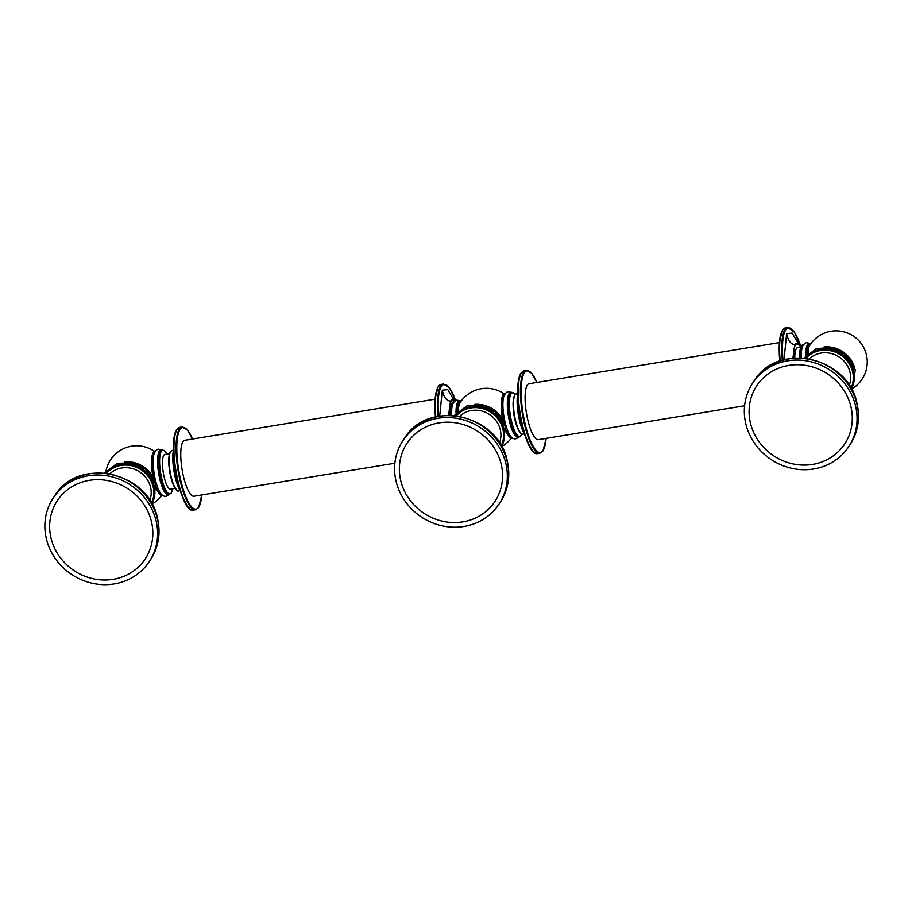 <?xml version="1.0" encoding="UTF-8"?>
<svg xmlns="http://www.w3.org/2000/svg" width="912" height="912" viewBox="0 0 912 912"><rect width="100%" height="100%" fill="white"/><g stroke="black" fill="none" stroke-linecap="round" stroke-linejoin="round"><path stroke-width="1.37" d="M788.8 365.393A52.725 49.02 33.8 0 1 850.907 406.649A52.725 49.02 33.8 0 1 812.581 464.413A52.725 49.02 33.8 0 1 750.473 423.157A52.725 49.02 33.8 0 1 788.8 365.393M745.834 423.92A57.593 53.546 -146.2 0 0 791.593 468.301A57.593 53.546 -146.2 0 0 848.559 446.926A57.593 53.546 -146.2 0 0 855.547 405.886A57.593 53.546 33.8 0 0 809.788 361.505A57.593 53.546 33.8 0 0 752.822 382.88A57.593 53.546 33.8 0 0 745.834 423.92M89.353 480.339A52.725 49.02 33.8 0 1 151.449 521.596A52.725 49.02 33.8 0 1 113.122 579.348A52.725 49.02 33.8 0 1 51.026 538.091A52.725 49.02 33.8 0 1 89.353 480.339M46.375 538.855A57.593 53.546 -146.2 0 0 92.146 583.235A57.593 53.546 -146.2 0 0 149.101 561.872A57.593 53.546 -146.2 0 0 156.1 520.832A57.593 53.546 33.8 0 0 110.329 476.44A57.593 53.546 33.8 0 0 53.363 497.815A57.593 53.546 33.8 0 0 46.375 538.855M809.4 358.804A24.487 22.766 33.8 0 1 832.998 354.027A24.487 22.766 33.8 0 1 850.007 372.221A24.487 22.766 33.8 0 1 849.22 385.434M851.341 388.968A27.782 25.821 -146.2 0 0 853.609 371.013A27.782 25.821 33.8 0 0 832.645 349.877A27.782 25.821 33.8 0 0 805.33 358.188M809.753 345.295A21.546 5.632 80.7 0 0 809.696 345.397A21.546 5.632 80.7 0 0 808.078 353.434M109.953 473.738A24.487 22.766 33.8 0 1 133.551 468.962A24.487 22.766 33.8 0 1 150.56 487.156A24.487 22.766 33.8 0 1 149.773 500.38M151.894 503.914A27.782 25.821 33.8 0 0 154.151 485.948A27.782 25.821 -146.2 0 0 133.186 464.812A27.782 25.821 -146.2 0 0 105.872 473.123M160.421 494.851A22.105 5.78 -99.3 0 1 156.522 488.992M153.068 477.284A22.105 5.78 -99.3 0 1 153.239 452.637M154.949 451.793A22.675 5.928 80.7 0 0 154.402 452.842A22.675 5.928 80.7 0 0 154.219 474.058A22.675 5.928 80.7 0 0 161.185 494.087C163.807 497.074 166.531 497.074 169.381 494.076M166.987 454.142L164.183 450.414L160.808 449.992A22.675 5.928 -99.3 0 0 159.372 451.075A22.675 5.928 80.7 0 0 159.201 476.349A22.675 5.928 80.7 0 0 168.161 494.737L171.239 493.232L172.687 488.832M807.04 354.392A22.675 5.928 -99.3 0 1 808.83 344.348A22.675 5.928 -99.3 0 1 810.266 343.265L808.967 343.482A22.675 5.928 80.7 0 0 807.542 344.554A22.675 5.928 -99.3 0 0 805.752 355.737M810.802 343.756A22.105 5.78 80.7 0 0 809.503 344.793A22.105 5.78 80.7 0 0 807.758 353.719M801.363 357.857A22.675 5.928 -99.3 0 1 802.571 346.332L804.726 343.402L806.55 342.65L809.788 343.345M794.774 357.926A20.406 5.335 -99.3 0 1 796.381 348.601A20.406 5.335 -99.3 0 1 797.681 347.632L800.77 347.119M784.069 359.704L786.611 333.621L792.118 333.028L798.559 343.881M744.602 405.76L538.308 439.664A28.34 7.399 -99.3 0 1 527.09 416.67A28.34 7.399 -99.3 0 1 527.318 385.069A28.34 7.399 -99.3 0 1 529.108 383.724L779.407 342.593M439.082 422.86A52.725 49.02 33.8 0 1 501.178 464.117A52.725 49.02 33.8 0 1 462.851 521.881A52.725 49.02 33.8 0 1 400.744 480.624A52.725 49.02 33.8 0 1 439.082 422.86M505.818 463.353A57.593 53.546 -146.2 0 0 460.058 418.973A57.593 53.546 -146.2 0 0 403.093 440.348A57.593 53.546 -146.2 0 0 396.104 481.388A57.593 53.546 33.8 0 0 441.875 525.768A57.593 53.546 33.8 0 0 498.83 504.393A57.593 53.546 33.8 0 0 505.818 463.353M459.682 416.271A24.487 22.766 33.8 0 1 483.269 411.494A24.487 22.766 33.8 0 1 500.278 429.689A24.487 22.766 33.8 0 1 499.502 442.913M501.623 446.435A27.782 25.821 -146.2 0 0 503.88 428.48A27.782 25.821 33.8 0 0 482.915 407.345A27.782 25.821 33.8 0 0 455.601 415.655M504.005 393.767A31.179 31.179 0 0 0 459.967 402.876A21.546 5.632 80.7 0 0 458.348 410.902M510.15 437.384A22.105 5.78 -99.3 0 1 506.24 431.513M502.797 419.816A22.105 5.78 -99.3 0 1 502.968 395.158M504.678 394.326A22.675 5.928 80.7 0 0 504.131 395.363A22.675 5.928 80.7 0 0 503.948 416.579A22.675 5.928 80.7 0 0 510.914 436.62C513.536 439.607 516.26 439.607 519.11 436.609M515.291 394.383L512.886 392.388L510.538 392.513A22.675 5.928 -99.3 0 0 509.101 393.596A22.675 5.928 80.7 0 0 508.93 418.882A22.675 5.928 80.7 0 0 517.891 437.27L520.969 435.754L521.801 433.975M460.902 401.474A22.675 5.928 80.7 0 0 459.91 400.984M461.381 400.813A22.675 5.928 80.7 0 0 460.537 400.733L459.249 400.949A22.675 5.928 80.7 0 0 457.813 402.032A22.675 5.928 -99.3 0 0 456.023 413.204M460.537 400.733A22.675 5.928 80.7 0 0 459.101 401.816A22.675 5.928 80.7 0 0 457.311 411.859M451.634 415.336A22.675 5.928 -99.3 0 1 452.842 403.799L454.427 401.36L456.821 400.117L460.058 400.813M458.987 405.441A22.675 5.928 80.7 0 0 458.155 404.073M450.334 415.291A22.675 5.928 -99.3 0 1 452.09 402.967A22.675 5.928 -99.3 0 1 453.526 401.884L454.005 401.804M457.767 405.794A22.675 5.928 -99.3 0 1 458.611 407.504M439.721 416.02L442.286 390.199L447.792 389.618L454.233 400.459M175.195 488.41L170.635 489.163A17.579 4.594 -99.3 0 1 163.681 474.913A17.579 4.594 -99.3 0 1 163.818 455.316A17.579 4.594 -99.3 0 1 164.935 454.484L169.495 453.731M394.873 463.228L193.982 496.242A28.34 7.399 -99.3 0 1 182.765 473.26A28.34 7.399 -99.3 0 1 182.993 441.659A28.34 7.399 -99.3 0 1 184.783 440.302L435.081 399.171M754.121 380.942C777.856 341.042 848.388 356.82 856.984 403.412C860.381 418.494 857.998 432.356 849.859 444.988A57.593 53.546 -146.2 0 0 856.847 403.948A57.593 53.546 33.8 0 0 811.087 359.567A57.593 53.546 33.8 0 0 754.121 380.942L752.822 382.88M54.663 495.877C78.398 455.989 148.93 471.766 157.525 518.358C160.922 533.44 158.551 547.291 150.4 559.934A57.593 53.546 -146.2 0 0 157.388 518.894A57.593 53.546 33.8 0 0 111.629 474.502A57.593 53.546 33.8 0 0 54.663 495.877L53.363 497.815M806.117 358.279A27.212 25.297 33.8 0 1 832.702 351.268A27.212 25.297 33.8 0 1 852.606 371.788A27.212 25.297 33.8 0 1 850.953 388.273M805.41 358.188A27.782 25.821 33.8 0 1 832.633 350.493A27.782 25.821 33.8 0 1 853.256 371.526A27.782 25.821 33.8 0 1 851.306 388.9M824.813 346.891A27.782 25.821 33.8 0 1 854.35 366.658M106.67 473.225A27.212 25.297 33.8 0 1 133.255 466.203A27.212 25.297 33.8 0 1 153.148 486.734A27.212 25.297 33.8 0 1 151.506 503.219M105.952 473.134A27.782 25.821 33.8 0 1 133.186 465.428A27.782 25.821 33.8 0 1 153.797 486.472A27.782 25.821 33.8 0 1 151.859 503.846M125.354 461.837A27.782 25.821 33.8 0 1 154.892 481.604M155.564 450.847L155.086 450.927A22.675 5.928 80.7 0 0 153.649 452.01A22.675 5.928 80.7 0 0 153.775 478.709M156.385 487.738A22.675 5.928 80.7 0 0 162.439 495.683L160.364 495.034L156.522 489.094M162.108 449.776A22.675 5.928 80.7 0 0 160.672 450.859A22.675 5.928 80.7 0 0 160.489 476.132A22.675 5.928 80.7 0 0 169.461 494.521M166.93 454.153A22.105 5.78 80.7 0 0 161.344 451.303A22.105 5.78 80.7 0 0 161.8 478.823A22.105 5.78 80.7 0 0 171.308 492.822A22.105 5.78 80.7 0 0 172.63 488.832M800.063 357.812A22.675 5.928 -99.3 0 1 801.819 345.5A22.675 5.928 -99.3 0 1 803.244 344.417L803.734 344.337M808.078 349.456A22.675 5.928 -99.3 0 1 808.34 350.037M807.918 350.869A22.105 5.78 -99.3 0 1 808.192 351.508M799.63 356.74A20.406 5.335 -99.3 0 0 799.642 357.812A22.105 5.78 -99.3 0 1 801.397 346.115M546.083 438.387A41.382 10.807 -99.3 0 1 543.039 450.551A41.382 10.807 -99.3 0 1 525.244 424.354A41.382 10.807 -99.3 0 1 524.377 372.826A41.382 10.807 -99.3 0 1 536.883 382.447M537.818 453.526C525.221 457.835 511.085 385.263 521.208 372.962L524.206 370.739A41.952 10.955 -99.3 0 0 521.55 372.746A41.952 10.955 -99.3 0 0 521.219 419.509A41.952 10.955 -99.3 0 0 537.818 453.526L539.972 453.173A41.952 10.955 -99.3 0 1 523.374 419.155A41.952 10.955 -99.3 0 1 523.716 372.381A41.952 10.955 -99.3 0 1 526.372 370.386L531.662 373.225L536.917 382.436M534.341 452.227A41.382 10.807 -99.3 0 1 519.874 414.436A41.382 10.807 -99.3 0 1 521.14 373.361M783.02 360.001A41.382 10.807 -99.3 0 1 785.722 329.882A41.382 10.807 -99.3 0 1 800.827 346.48M782.336 360.206A41.952 10.955 -99.3 0 1 785.05 329.437A41.952 10.955 -99.3 0 1 787.706 327.442L794.432 332.173L800.884 346.571M780.205 360.89A41.952 10.955 -99.3 0 1 782.895 329.791A41.952 10.955 -99.3 0 1 785.54 327.796L787.706 327.442M785.54 327.796L782.542 330.007L779.464 341.886L779.806 361.038A41.382 10.807 -99.3 0 1 782.473 330.418M524.56 434.158A24.373 6.373 -99.3 0 1 517.856 393.334M517.879 394.543L518.62 414.173L524.195 433.006M524.343 433.907L522.975 434.135A20.406 5.335 -99.3 0 1 514.904 417.582A20.406 5.335 -99.3 0 1 515.075 394.828A20.406 5.335 -99.3 0 1 516.363 393.859L517.72 393.631M521.14 433.36A19.836 5.187 -99.3 0 1 514.094 415.405A19.836 5.187 -99.3 0 1 514.653 395.455M793.6 358.017A24.373 6.373 -99.3 0 1 795.492 344.873A24.373 6.373 -99.3 0 1 800.918 346.754M800.953 346.685L796.507 343.231L794.842 344.428L792.927 358.085M786.611 333.621C788.242 340.94 790.978 344.542 794.842 344.428M498.83 504.393L500.129 502.455A57.593 53.546 33.8 0 0 507.118 461.415A57.593 53.546 -146.2 0 0 461.358 417.035A57.593 53.546 -146.2 0 0 404.392 438.41L403.093 440.348M456.388 415.747A27.212 25.297 33.8 0 1 482.984 408.736A27.212 25.297 33.8 0 1 502.877 429.267A27.212 25.297 33.8 0 1 501.224 445.751M455.681 415.667A27.782 25.821 33.8 0 1 482.915 407.96A27.782 25.821 33.8 0 1 503.527 429.005A27.782 25.821 33.8 0 1 501.577 446.367M475.084 404.369A27.782 25.821 33.8 0 1 504.621 424.126M505.294 393.38L504.815 393.46A22.675 5.928 80.7 0 0 503.378 394.543A22.675 5.928 80.7 0 0 503.504 421.23M506.114 430.27A22.675 5.928 80.7 0 0 512.168 438.205L510.093 437.566L506.251 431.627M511.837 392.308A22.675 5.928 80.7 0 0 510.401 393.391A22.675 5.928 80.7 0 0 510.218 418.665A22.675 5.928 80.7 0 0 519.19 437.053M515.234 394.451A22.105 5.78 80.7 0 0 511.073 393.824A22.105 5.78 80.7 0 0 511.529 421.355A22.105 5.78 80.7 0 0 521.037 435.355A22.105 5.78 80.7 0 0 521.721 433.941M438.148 386.996A41.382 10.807 80.7 0 0 435.434 416.898L435.161 398.191L438.216 386.597L441.214 384.374A41.952 10.955 80.7 0 0 438.558 386.38A41.952 10.955 80.7 0 0 435.822 416.807M455.647 400.493L449.593 388.033L443.38 384.02A41.952 10.955 80.7 0 0 440.724 386.027A41.952 10.955 80.7 0 0 437.965 416.328M455.624 400.505A41.382 10.807 80.7 0 0 441.385 386.471A41.382 10.807 80.7 0 0 438.661 416.203M176.814 429.94A41.382 10.807 80.7 0 0 175.549 471.014A41.382 10.807 80.7 0 0 190.004 508.805M193.481 510.116C180.895 514.414 166.759 441.841 176.882 429.541L179.881 427.329A41.952 10.955 80.7 0 0 177.224 429.324A41.952 10.955 80.7 0 0 176.894 476.087A41.952 10.955 80.7 0 0 193.481 510.116L195.647 509.751L198.645 507.539L201.78 494.954M192.592 439.025L187.336 429.803L182.035 426.964A41.952 10.955 80.7 0 0 179.379 428.971A41.952 10.955 80.7 0 0 179.048 475.733A41.952 10.955 80.7 0 0 195.647 509.751M192.557 439.025A41.382 10.807 80.7 0 0 180.052 429.415A41.382 10.807 80.7 0 0 180.907 480.932A41.382 10.807 80.7 0 0 198.713 507.14A41.382 10.807 80.7 0 0 201.746 494.965M454.746 401.075A24.373 6.373 80.7 0 0 451.166 401.462A24.373 6.373 80.7 0 0 449.297 415.268M448.613 415.268L450.517 401.018L452.17 399.809L454.849 400.984M450.517 401.018C446.652 401.132 443.905 397.529 442.286 390.199M170.327 452.033A19.836 5.187 80.7 0 0 169.769 471.983A19.836 5.187 80.7 0 0 176.803 489.949M178.649 490.713C177.19 492.434 174.716 488.444 171.228 478.732C168.23 466.283 167.956 457.254 170.396 451.634L172.037 450.448A20.406 5.335 80.7 0 0 170.738 451.417A20.406 5.335 80.7 0 0 170.578 474.172A20.406 5.335 80.7 0 0 178.649 490.713L180.017 490.496M173.519 449.924A24.373 6.373 80.7 0 0 180.234 490.736M179.869 489.584L174.295 470.752L173.542 451.121M849.859 444.988L848.559 446.926M150.4 559.934L149.101 561.872M803.939 358.04L816.457 348.521L832.645 347.632L847.157 355.589L855.296 369.782L852.013 390.211M853.256 388.022A31.179 31.179 0 0 0 841.138 331.238A31.179 31.179 0 0 0 809.696 345.397M823.992 346.936L842.927 351.781L854.612 367.422M104.481 472.986L117.01 463.467L133.186 462.578L147.698 470.535L155.838 484.728L152.555 505.145M124.545 461.882L143.469 466.716L155.165 482.368M154.276 451.246A31.179 31.179 0 0 0 106.02 470.991M153.809 502.968A31.179 31.179 0 0 0 161.572 495.638M153.034 477.227L151.472 462.019L153.307 452.227L155.086 450.927M154.402 452.842L156.579 449.912L158.392 449.16L161.629 449.855M811.133 343.3L810.266 343.265M799.653 357.812L801.466 345.716L803.244 344.417M539.972 453.173L542.971 450.95L546.117 438.376M524.206 370.739L526.372 370.386M517.845 393.083L518.233 414.23L524.639 434.397M522.975 434.135C522.029 436.221 516.078 429.05 514.015 415.063C512.544 405.418 512.783 398.749 514.721 395.044L516.363 393.859M796.507 343.231L795.766 343.493M404.392 438.41C428.127 398.51 498.659 414.287 507.254 460.891C510.652 475.961 508.28 489.824 500.129 502.455M454.21 415.507L466.739 405.988L482.915 405.11L497.428 413.056L505.567 427.261L502.284 447.678M503.527 445.489A31.179 31.179 0 0 0 511.301 438.17M474.263 404.415L493.198 409.249L504.895 424.901M502.763 419.759L501.201 404.552L503.036 394.759L504.815 393.46M504.131 395.363L506.308 392.445L508.121 391.693L511.358 392.388M443.38 384.02L441.214 384.374M182.035 426.964L179.881 427.329M451.44 400.083L452.17 399.809M173.394 450.22L172.037 450.448M173.519 449.662L173.896 470.82L180.314 490.975"/></g></svg>
